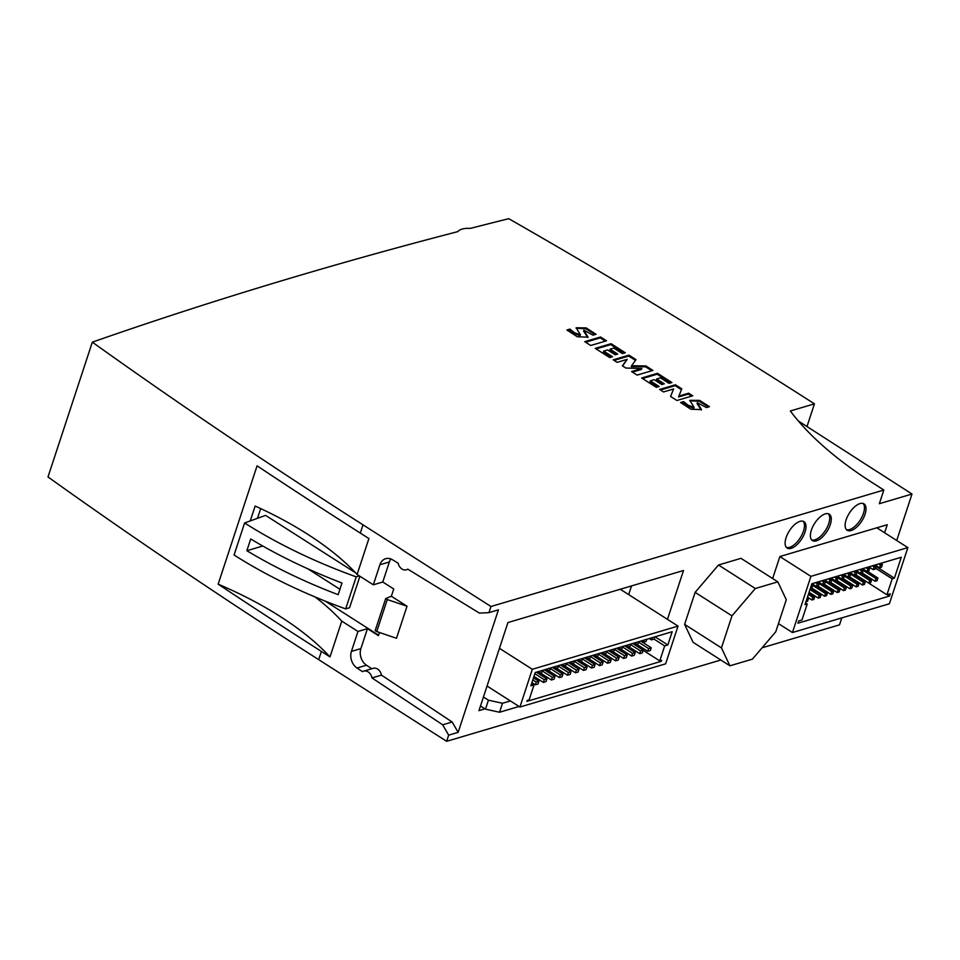 <?xml version="1.0" encoding="UTF-8"?>
<svg xmlns="http://www.w3.org/2000/svg" width="960" height="960" viewBox="0 0 960 960"><rect width="100%" height="100%" fill="white"/><g stroke="black" fill="none" stroke-linecap="round" stroke-linejoin="round"><path stroke-width="1.44" d="M791.136 548.34A15.648 7.368 122.5 0 0 803.652 535.452A15.648 7.368 122.5 0 0 803.976 521.664A15.648 7.368 122.5 0 0 789.348 530.892A15.648 7.368 122.5 0 0 787.152 548.04A15.648 7.368 122.5 0 0 791.136 548.34M684.612 624.372L693.084 642.3L729.912 665.808L752.412 659.136L775.764 631.776L786.3 599.76L777.828 581.844L740.988 558.336L718.488 565.008L695.136 592.356L684.612 624.372L721.452 647.88L729.912 665.808M667.452 619.344L683.508 570.504L507.924 622.56L478.956 710.64L484.98 708.852M363.696 671.136L373.176 668.328A7.824 6.06 73.5 0 1 381.456 675.132L452.16 722.004L458.148 732.348L498.42 609.84L488.94 612.648L479.412 613.104L407.76 569.124A7.824 6.06 73.5 0 1 406.404 569.772A7.824 6.06 73.5 0 1 398.172 563.232L392.592 559.812A12.516 9.708 -106.5 0 0 385.656 558.696A12.516 9.708 -106.5 0 0 379.908 564.756L373.32 584.808L357.108 574.464L368.904 538.572L360.3 533.076A4083.048 1718.616 18.2 0 1 257.076 465.828L218.16 584.16A4083.048 1718.616 18.2 0 0 321.396 651.408L330 656.904L341.772 621.12L357.972 631.464L351.42 651.408A12.516 9.708 -106.5 0 0 357.012 668.028L362.52 671.664A7.824 6.06 73.5 0 1 363.696 671.136A7.824 6.06 73.5 0 1 371.988 677.94L442.692 724.812L448.668 735.156L446.64 741.312L720.852 660.012M458.148 732.348L448.668 735.156M762.108 647.784L839.52 624.84L841.8 617.892M883.836 490.032L872.208 482.604A295.152 124.236 -161.8 0 1 790.344 410.988L814.452 403.836L800.724 395.076A4083.048 1718.616 18.2 0 0 508.764 218.688A7821.936 3292.368 18.2 0 0 470.4 228.384A23.988 10.092 18.2 0 0 457.824 231.624A7821.936 3292.368 18.2 0 0 92.328 342.156A4083.048 1718.616 18.2 0 0 363.012 524.844L490.968 606.504L883.836 490.032L879.336 503.712L912 494.028L896.724 540.492M490.968 606.504L488.94 612.648M772.644 578.544L779.88 556.536L887.256 524.7L884.604 532.764M816.396 540.852A15.648 7.368 122.5 0 0 828.924 527.964A15.648 7.368 122.5 0 0 829.248 514.176A15.648 7.368 122.5 0 0 814.62 523.404A15.648 7.368 122.5 0 0 812.412 540.552A15.648 7.368 122.5 0 0 816.396 540.852M851.136 530.544A15.648 7.368 122.5 0 0 863.664 517.668A15.648 7.368 122.5 0 0 863.988 503.88A15.648 7.368 122.5 0 0 849.36 513.108A15.648 7.368 122.5 0 0 847.152 530.256A15.648 7.368 122.5 0 0 851.136 530.544M670.548 396.42L676.944 400.5L692.736 395.82L688.608 393.192L678.864 396.084L681.804 388.848L675.408 384.768L659.616 389.448L663.54 391.944L673.62 388.956L670.548 396.42M595.272 348.384L609.708 357.588L612.564 356.748L603.696 351.084L607.56 349.944L615.192 354.816L617.712 354.06L610.08 349.2L613.776 348.096L622.44 353.628L625.296 352.776L611.064 343.704L595.272 348.384M683.604 401.616L680.58 402.516L690.876 409.236L701.46 409.596L697.368 402.708L706.464 407.568L709.476 406.668L699.6 400.38L689.784 400.332L694.092 407.328L688.14 405.24L683.604 401.616L683.316 402.516L681.252 403.128M569.964 329.088L566.94 329.988L577.344 336.792L588.024 337.14L583.896 330.204L593.016 335.172L596.04 334.272L586.116 327.888L576.144 327.78L580.392 334.752L574.5 332.748L569.964 329.088L567.612 330.6M584.748 341.664L590.736 345.48L606.516 340.8L600.54 336.984L584.748 341.664M641.676 378L656.316 387.336L659.172 386.496L650.304 380.832L654.168 379.692L661.8 384.564L664.32 383.808L656.688 378.948L660.384 377.844L669.048 383.376L671.904 382.524L657.468 373.32L641.676 378M622.332 365.808L625.836 368.04L641.82 368.508L631.572 371.544L637.14 375.096L652.932 370.416L645.912 365.94L631.596 365.76L636.012 359.628L629.004 355.152L613.212 359.832L617.136 362.328L627.216 359.34L622.332 365.808M861.192 578.352L860.352 578.592M854.952 580.2L854.04 580.464M848.64 582.072L847.716 582.336M842.328 583.944L841.404 584.208M836.004 585.816L835.092 586.08M829.692 587.688L828.768 587.964M823.368 589.56L822.456 589.836M817.056 591.432L816.132 591.708M810.744 593.304L809.82 593.58M859.044 576.9L886.944 594.78L890.256 593.796L889.512 596.04L797.928 623.196L798.672 620.952L801.984 619.968L807.228 604.008L805.02 604.656L811.896 583.752L901.272 557.256L894.396 578.172L892.188 578.832L886.944 594.78M889.392 603.78L792.444 632.532L810.912 576.348L907.86 547.608L889.392 603.78M92.328 342.156L48 476.952A4083.048 1718.616 18.2 0 0 318.684 659.64L446.64 741.312M628.68 594.6L631.536 585.924M355.584 572.82L265.596 515.388L244.608 522.96L234.072 555A271.164 114.132 18.2 0 0 345.672 608.892L349.56 607.74L359.916 576.252M244.608 522.96A271.164 114.132 18.2 0 0 356.208 576.852L345.672 608.892M246.864 550.716C274.488 567.336 304.908 582 338.148 594.684L341.988 583.008C308.76 570.3 278.34 555.624 250.716 538.98L246.864 550.716L262.74 546.012M391.356 596.244L407.016 606.24L396.48 638.28L376.74 631.572L375.192 630.588L385.716 598.548L391.356 596.244L393.744 588.984L382.788 582L373.32 584.808M371.796 668.736L366.492 665.22A12.516 9.708 -106.5 0 1 360.888 648.6L367.452 628.656L378.408 635.652L379.44 632.496M390.888 558.96A12.516 9.708 -106.5 0 0 389.376 561.948L382.788 582M912 494.028L798.312 420.972M814.452 403.836L807.048 426.348M330 656.904A213.804 89.988 18.2 0 0 218.16 584.16M250.248 520.92L255.144 506.04A213.804 89.988 -161.8 0 1 357.108 574.464M315.276 597.06A213.804 89.988 -161.8 0 1 341.772 621.12M452.16 722.004L442.692 724.812M381.456 675.132L371.988 677.94M367.452 628.656L357.972 631.464M325.272 601.152L378.564 635.16M257.496 518.304L260.7 508.596M356.208 576.852L359.388 575.916M407.016 606.24L387.276 599.544L376.74 631.572M387.276 599.544L385.716 598.548M307.884 568.848L339.924 589.284M480.492 705.996L485.472 709.176L499.548 712.248L519.06 706.464M483.444 697.008L488.436 700.188L485.472 709.176M488.436 700.188L502.5 703.26L499.548 712.248M502.5 703.26L510.384 700.932M532.308 669.288L678.024 626.088L665.616 663.84L519.936 707.028L532.308 669.288L499.452 648.324M519.936 707.028L487.044 686.04M678.024 626.088L620.292 589.248M661.344 661.284L661.656 660.336L659.76 660.9L664.68 645.912L667.836 644.964L672.18 631.716L535.224 672.552L530.88 685.8L534.036 684.864L529.116 699.864L527.22 700.428L526.908 701.376L661.344 661.284L660.432 660.708M643.188 650.328L659.76 660.9M654.024 639.108L664.68 645.912M655.068 636.816L667.836 644.964M531.684 683.352L534.036 684.864M654.84 636.888L654.12 639.084L651.468 639.876L649.344 638.52M651.468 639.876L652.188 637.68M646.812 639.276L646.092 641.472L643.44 642.264L641.328 640.92M643.44 642.264L644.16 640.068M638.784 641.676L638.064 643.86L635.412 644.652L633.3 643.308M635.412 644.652L636.132 642.468M630.756 644.064L630.036 646.26L627.384 647.052L625.272 645.708M627.384 647.052L628.104 644.856M622.728 646.464L622.008 648.648L619.356 649.44L617.244 648.096M619.356 649.44L620.076 647.256M614.7 648.852L613.98 651.048L611.328 651.84L609.216 650.484M611.328 651.84L612.048 649.644M606.672 651.252L605.952 653.436L603.3 654.228L601.188 652.884M603.3 654.228L604.02 652.032M598.656 653.64L597.936 655.836L595.272 656.628L593.16 655.272M595.272 656.628L595.992 654.432M590.628 656.028L589.908 658.224L587.244 659.016L585.132 657.672M587.244 659.016L587.964 656.82M582.6 658.428L581.88 660.624L579.228 661.416L577.104 660.06M579.228 661.416L579.948 659.22M574.572 660.816L573.852 663.012L571.2 663.804L569.088 662.46M571.2 663.804L571.92 661.608M566.544 663.216L565.824 665.412L563.172 666.204L561.06 664.848M563.172 666.204L563.892 664.008M558.516 665.604L557.796 667.8L555.144 668.592L553.032 667.248M555.144 668.592L555.864 666.396M550.488 668.004L549.768 670.188L547.116 670.98L545.004 669.636M547.116 670.98L547.836 668.796M542.46 670.392L541.74 672.588L539.088 673.38L536.976 672.024M539.088 673.38L539.808 671.184M643.236 650.184L640.584 650.976L639.696 653.676L642.348 652.884L643.236 650.184L632.724 643.476M639.696 653.676L628.704 646.656M640.584 650.976L630.576 644.604M627.18 654.972L624.528 655.764L623.64 658.464L626.292 657.672L627.18 654.972L616.668 648.264M623.64 658.464L612.648 651.444M624.528 655.764L614.532 649.392M611.124 659.76L608.472 660.552L607.584 663.252L610.248 662.46L611.124 659.76L600.612 653.052M607.584 663.252L596.592 656.232M608.472 660.552L598.476 654.168M595.068 664.548L592.416 665.34L591.54 668.04L594.192 667.248L595.068 664.548L584.568 657.84M591.54 668.04L580.536 661.02M592.416 665.34L582.42 658.956M579.024 669.336L576.36 670.128L575.484 672.816L578.136 672.036L579.024 669.336L568.512 662.628M575.484 672.816L564.492 665.808M576.36 670.128L566.364 663.744M562.968 674.124L560.316 674.916L559.428 677.604L562.08 676.812L562.968 674.124L552.456 667.416M559.428 677.604L548.436 670.596M560.316 674.916L550.32 668.532M546.912 678.912L544.26 679.704L543.372 682.392L546.024 681.6L546.912 678.912L536.4 672.204M543.372 682.392L533.964 676.392M544.26 679.704L534.852 673.692M538.884 681.3L536.232 682.092L535.344 684.792L538.008 684L538.884 681.3L533.484 677.856M535.344 684.792L531.924 682.608M536.232 682.092L532.812 679.908M554.94 676.512L552.288 677.304L551.4 680.004L554.052 679.212L554.94 676.512L544.428 669.804M551.4 680.004L540.408 672.984M552.288 677.304L542.292 670.932M570.996 671.724L568.344 672.516L567.456 675.216L570.108 674.424L570.996 671.724L560.484 665.016M567.456 675.216L556.464 668.196M568.344 672.516L558.348 666.144M587.052 666.936L584.388 667.728L583.512 670.428L586.164 669.636L587.052 666.936L576.54 660.228M583.512 670.428L572.508 663.408M584.388 667.728L574.392 661.356M603.096 662.16L600.444 662.952L599.556 665.64L602.22 664.848L603.096 662.16L592.584 655.452M599.556 665.64L588.564 658.62M600.444 662.952L590.448 656.568M619.152 657.372L616.5 658.164L615.612 660.852L618.264 660.06L619.152 657.372L608.64 650.664M615.612 660.852L604.62 653.844M616.5 658.164L606.504 651.78M635.208 652.584L632.556 653.376L631.668 656.064L634.32 655.272L635.208 652.584L624.696 645.876M631.668 656.064L620.676 649.056M632.556 653.376L622.56 646.992M651.264 647.796L648.6 648.588L647.724 651.276L650.376 650.484L651.264 647.796L640.752 641.088M647.724 651.276L636.732 644.268M648.6 648.588L638.604 642.204M777.828 581.844L755.328 588.516L718.488 565.008M755.328 588.516L731.976 615.864L695.136 592.356M731.976 615.864L721.452 647.88M876.828 527.796L907.86 547.608M779.88 556.548L810.912 576.348M778.452 623.604L792.444 632.532M887.352 594.66L889.512 596.04M805.584 602.952L807.228 604.008M876.024 566.448L894.396 578.172M875.46 568.152L892.188 578.832M879.564 567.792L880.452 565.092L882.348 564.528L881.46 567.228L879.564 567.792L875.184 564.996M880.452 565.092L878.676 563.952M882.348 564.528L880.572 563.4M873.252 569.664L874.14 566.964L876.036 566.4L875.148 569.1L873.252 569.664L868.872 566.868M874.14 566.964L872.364 565.824M876.036 566.4L874.26 565.272M866.94 571.536L867.816 568.836L869.712 568.272L868.824 570.972L866.94 571.536L862.56 568.74M867.816 568.836L866.04 567.708M869.712 568.272L867.936 567.144M860.616 573.408L861.504 570.708L863.4 570.144L862.512 572.844L860.616 573.408L856.236 570.612M861.504 570.708L859.728 569.58M863.4 570.144L861.624 569.016M854.304 575.28L855.192 572.58L857.088 572.016L856.2 574.716L854.304 575.28L849.924 572.484M855.192 572.58L853.416 571.452M857.088 572.016L855.312 570.888M847.992 577.152L848.868 574.452L850.764 573.888L849.876 576.588L847.992 577.152L843.612 574.356M848.868 574.452L847.092 573.324M850.764 573.888L848.988 572.76M841.668 579.024L842.556 576.324L844.452 575.76L843.564 578.46L841.668 579.024L837.288 576.228M842.556 576.324L840.78 575.196M844.452 575.76L842.676 574.632M835.356 580.896L836.244 578.196L838.14 577.632L837.252 580.332L835.356 580.896L830.976 578.1M836.244 578.196L834.468 577.068M838.14 577.632L836.364 576.504M829.032 582.768L829.92 580.068L831.816 579.504L830.928 582.204L829.032 582.768L824.664 579.972M829.92 580.068L828.144 578.94M831.816 579.504L830.04 578.376M822.72 584.64L823.608 581.94L825.504 581.376L824.616 584.076L822.72 584.64L818.34 581.844M823.608 581.94L821.832 580.812M825.504 581.376L823.728 580.248M816.408 586.512L817.296 583.812L819.192 583.26L818.304 585.948L816.408 586.512L812.028 583.716M817.296 583.812L815.52 582.684M819.192 583.26L817.416 582.12M811.296 585.6L812.868 585.132L811.98 587.82L810.408 588.288M812.868 585.132L811.692 584.376M871.608 579.876L869.712 580.44L868.824 583.14L870.708 582.576L871.608 579.876L861.192 573.228M868.824 583.14L855.804 574.836M869.712 580.44L856.992 572.316M858.972 583.62L857.076 584.184L856.188 586.884L858.084 586.32L858.972 583.62L848.568 576.972M856.188 586.884L843.168 578.58M857.076 584.184L844.356 576.06M846.336 587.364L844.44 587.928L843.552 590.628L845.448 590.064L846.336 587.364L835.932 580.728M843.552 590.628L830.532 582.324M844.44 587.928L831.72 579.804M833.7 591.108L831.816 591.672L830.916 594.372L832.812 593.808L833.7 591.108L823.296 584.472M830.916 594.372L817.908 586.068M831.816 591.672L819.084 583.548M821.076 594.852L819.18 595.416L818.292 598.116L820.188 597.564L821.076 594.852L810.672 588.216M818.292 598.116L809.1 592.26M819.18 595.416L809.988 589.548M805.968 601.776L807.552 601.308L808.44 598.596L807.264 597.852M808.44 598.596L806.868 599.064M814.752 596.724L812.868 597.288L811.968 599.988L813.864 599.436L814.752 596.724L808.872 592.968M811.968 599.988L807.492 597.132M812.868 597.288L808.392 594.432M827.388 592.98L825.492 593.544L824.604 596.244L826.5 595.68L827.388 592.98L816.984 586.344M824.604 596.244L811.584 587.94M825.492 593.544L812.772 585.42M840.024 589.236L838.128 589.8L837.24 592.5L839.136 591.936L840.024 589.236L829.62 582.6M837.24 592.5L824.22 584.196M838.128 589.8L825.408 581.676M852.66 585.492L850.764 586.056L849.876 588.756L851.76 588.192L852.66 585.492L842.244 578.856M849.876 588.756L836.856 580.452M850.764 586.056L838.032 577.932M865.284 581.748L863.388 582.312L862.5 585.012L864.396 584.448L865.284 581.748L854.88 575.1M862.5 585.012L849.48 576.708M863.388 582.312L850.668 574.188M877.92 578.004L876.024 578.568L875.136 581.268L877.032 580.704L877.92 578.004L867.516 571.356M875.136 581.268L862.116 572.964M876.024 578.568L863.304 570.444M587.796 337.56L583.608 331.104L583.896 330.204M595.044 334.572L585.78 328.776L576.084 328.26M580.392 334.752L580.104 335.652L574.212 333.648L569.664 329.988M701.232 410.016L697.068 403.608L697.368 402.708M708.468 406.968L699.264 401.268L689.724 400.812M694.092 407.328L693.792 408.228L687.84 406.14L683.316 402.516M605.364 341.148L600.24 337.884L600.54 336.984M600.24 337.884L585.612 342.216M611.4 357.096L603.396 351.984L603.696 351.084M616.548 354.408L609.78 350.088L610.08 349.2M624.132 353.124L610.764 344.592L611.064 343.704M610.764 344.592L596.136 348.936M658.008 386.844L650.016 381.732L650.304 380.832M663.156 384.156L656.4 379.836L656.688 378.948M670.74 382.872L657.168 374.208L657.468 373.32M657.168 374.208L642.54 378.552M691.572 396.168L688.32 394.092L688.608 393.192M688.32 394.092L678.576 396.972L678.864 396.084M681.456 389.712L675.12 385.668L675.408 384.768M675.12 385.668L660.492 390M670.608 396.456L673.62 388.956M632.436 372.096L641.52 369.408L641.82 368.508M651.768 370.764L645.624 366.84L645.912 365.94M645.624 366.84L631.308 366.648L631.596 365.76M635.484 360.372L628.704 356.052L629.004 355.152M628.704 356.052L614.076 360.384M622.584 365.964L627.216 359.34M828.396 513.792A15.648 7.368 -57.5 0 1 826.932 527.832A15.648 7.368 -57.5 0 1 814.848 539.856A15.648 7.368 -57.5 0 1 811.704 539.952M803.136 521.28A15.648 7.368 -57.5 0 1 801.672 535.32A15.648 7.368 -57.5 0 1 789.576 547.344A15.648 7.368 -57.5 0 1 786.432 547.44M863.136 503.484A15.648 7.368 -57.5 0 1 861.672 517.536A15.648 7.368 -57.5 0 1 849.588 529.56A15.648 7.368 -57.5 0 1 846.444 529.656M363.012 524.844L360.3 533.076M389.376 561.948L379.908 564.756M321.396 651.408L318.684 659.64M360.888 648.6L351.42 651.408M366.492 665.22L357.012 668.028M408.036 569.292L406.404 569.772"/></g></svg>
